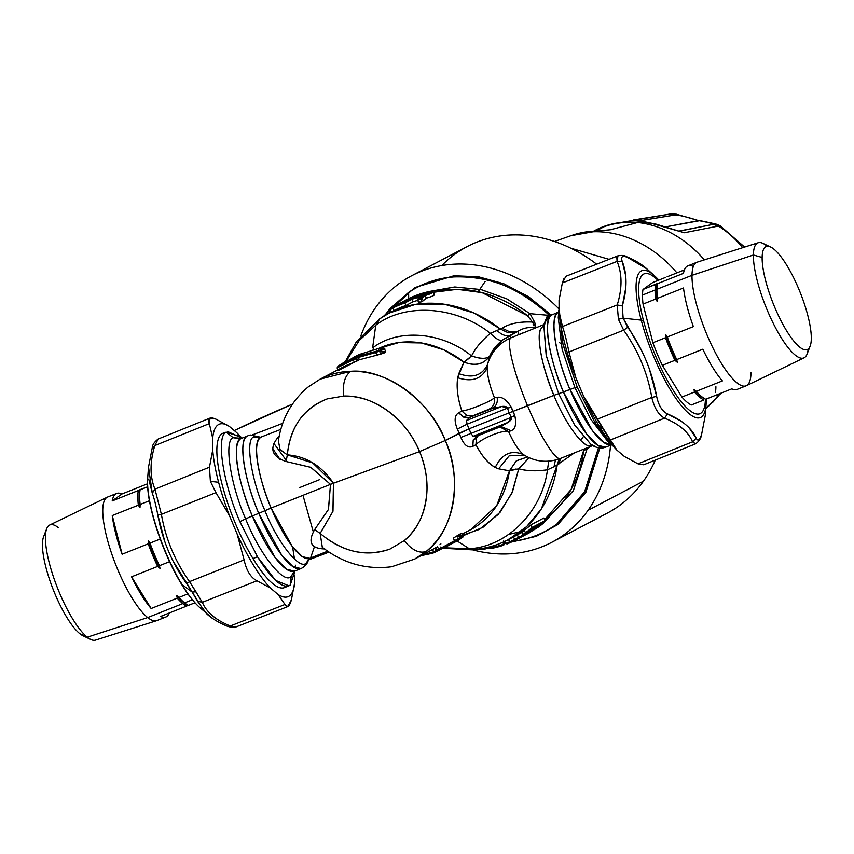 <?xml version="1.0" encoding="UTF-8"?>
<svg xmlns="http://www.w3.org/2000/svg" width="854" height="854" viewBox="0 0 854 854"><rect width="100%" height="100%" fill="white"/><g stroke="black" fill="none" stroke-linecap="round" stroke-linejoin="round"><path stroke-width="1.28" d="M597.01 231.071A112.579 91.698 -117.7 0 0 573.312 234.914L573.312 234.914A112.579 91.698 62.3 0 1 597.01 231.071L597.469 230.996A5.017 2.69 89.4 0 0 597.469 230.996A5.017 2.69 89.4 0 0 597.01 231.071L611.848 229.598L597.01 231.071M610.364 229.758L637.639 222.488A105.405 85.859 62.3 0 1 647.524 224.132A105.405 85.859 62.3 0 1 704.336 259.883A105.405 85.859 -117.7 0 0 647.524 224.132A105.405 85.859 -117.7 0 0 637.639 222.488L610.364 229.758M554.481 241.49L570.952 235.693A112.931 91.986 62.3 0 1 676.923 272.874A112.931 91.986 -117.7 0 0 570.92 235.704L597.469 230.996L610.429 229.737L637.639 222.488A105.405 85.859 -117.7 0 0 611.859 224.058A105.405 85.859 -117.7 0 0 593.733 231.124A105.405 85.859 62.3 0 1 637.639 222.488L636.102 222.659M711.467 402.821L712.716 401.967A105.405 85.859 62.3 0 1 705.778 408.575A105.405 85.859 -117.7 0 0 707.881 406.76A105.405 85.859 -117.7 0 0 712.716 401.967A105.405 85.859 -117.7 0 0 719.175 393.897A105.405 85.859 62.3 0 1 712.716 401.967L705.81 408.116A105.074 85.581 -117.7 0 0 707.977 406.216A105.074 85.581 62.3 0 1 705.81 408.116M595.516 230.527A105.074 85.581 62.3 0 1 603.927 226.79L595.868 231.028L603.927 226.79A105.074 85.581 62.3 0 1 636.049 222.659A105.074 85.581 -117.7 0 0 603.927 226.79A105.074 85.581 -117.7 0 0 595.516 230.527L594.469 231.082M678.781 231.146L651.068 223.225C644.3 221.079 631.362 220.962 633.668 219.937L638.867 220.898L675.503 214.898L638.867 220.898M633.668 219.937L670.571 213.959L633.668 219.937C631.362 220.962 644.3 221.079 651.068 223.225L647.524 224.132L651.068 223.225L684.353 232.736L718.406 226.043A89.136 72.611 62.3 0 1 742.692 247.681A89.136 72.611 -117.7 0 0 718.406 226.043L713.069 224.378C714.211 223.929 709.428 222.67 698.732 220.588L697.451 220.257C687.929 217.215 680.606 215.421 675.503 214.898C680.606 215.421 687.929 217.215 697.451 220.257L676.411 214.205L670.571 213.959L675.503 214.898M707.881 406.76L720.595 393.331L710.806 403.963M678.727 231.114L713.069 224.378L718.406 226.043L684.353 232.736L678.727 231.114M697.451 220.257L698.732 220.588L665.501 226.908L700.013 220.61L698.711 220.279M698.732 220.588C709.428 222.67 714.211 223.929 713.069 224.378L679.442 231.146M288.94 585.812L284.435 587.605A83.062 21.873 -111.7 0 1 252.976 558.559A83.062 21.873 -111.7 0 1 221.069 480.322A83.062 21.873 -111.7 0 1 222.947 433.266L226.193 432.156C215.816 436.319 222.979 483.108 239.899 521.698L257.47 556.776L252.976 558.559L257.47 556.776L275.607 580.41L288.94 585.812L290.179 585.129C283.122 589.495 272.212 580.037 257.47 556.776L239.899 521.698L245.632 518.88C259.242 553.702 284.307 585.31 291.214 576.354L290.179 585.129L291.214 576.354L294.438 571.198L291.214 576.354C284.307 585.31 259.242 553.702 245.632 518.88L239.899 521.698C222.979 483.108 215.816 436.319 226.193 432.156L240.7 436.821L242.088 438.07M242.045 438.081L227.442 431.473M292.58 546.827L294.491 559.146M295.036 570.952L290.179 585.129M248.14 435.657L246.987 436.277C238.191 441.379 243.849 478.336 258.783 513.371L252.304 515.955A71.522 18.831 -111.7 0 1 240.508 438.86A71.522 18.831 -111.7 0 1 241.586 438.273L240.508 438.86L233.217 437.718L241.49 438.305L233.217 437.718L226.193 432.156L233.217 437.718C223.716 440.472 230.548 485.104 245.632 518.88C230.548 485.104 223.716 440.472 233.217 437.718L240.508 438.86C231.487 441.475 237.967 483.876 252.304 515.955L245.632 518.88L252.304 515.955L275.244 557.747L286.506 569.244L294.534 571.155L295.601 570.568M293.968 571.507L291.214 576.354L294.534 571.155A71.522 18.831 -111.7 0 1 252.304 515.955L258.783 513.371A71.522 18.831 68.3 0 0 301.014 568.572A71.522 18.831 68.3 0 0 302.081 567.985L303.554 567.184L306.351 562.914L303.554 567.184L301.014 568.572L292.986 566.661L281.724 555.164L258.783 513.371L264.953 510.692C277.315 542.333 300.085 571.048 306.351 562.914L309.148 558.644L306.351 562.914C300.085 571.048 277.315 542.333 264.953 510.692L258.783 513.371C244.447 481.293 237.967 438.892 246.987 436.277L241.18 438.454M308.945 558.804L306.351 562.914L309.65 558.377A65.246 17.187 -111.7 0 1 271.124 508.023L330.498 484.367L310.92 467.373L286.165 461.523C271.711 456.58 269.021 448.489 278.073 437.237L279.237 436.063L278.073 437.237C269.053 448.531 271.753 456.623 286.165 461.523L310.717 467.298L330.498 484.367L271.124 508.023A65.246 17.187 -111.7 0 1 260.363 437.686A65.246 17.187 -111.7 0 1 261.345 437.152L260.363 437.686L253.681 436.981C245.045 439.479 251.247 480.023 264.953 510.692C251.247 480.023 245.045 439.479 253.681 436.981L260.363 437.686C252.133 440.077 258.047 478.752 271.124 508.023L264.953 510.692L271.124 508.023L292.057 546.144L302.327 556.637L309.65 558.377L310.621 557.843L314.4 546.827M280.261 459.751L272.746 448.724M313.183 531.466L302.978 495.331M286.464 460.626L273.814 443.333M319.695 479.606L299.861 487.506M330.498 484.367L328.406 509.571L314.646 529.597C307.547 542.205 310.931 548.642 324.798 548.93C310.941 548.695 307.557 542.258 314.646 529.597L328.491 509.39L330.498 484.367L333.444 483.236L332.921 511.386L320.165 533.419L314.646 529.597L320.165 533.419L332.985 511.226L333.444 483.236L330.498 484.367M286.165 461.523L287.307 454.872L312.649 462.911L333.444 483.236C321.52 465.686 306.138 456.239 287.307 454.872C290.445 426.488 303.746 407.828 327.21 398.903L343.735 396.042C363.196 396 380.905 403.451 396.864 418.385C406.365 427.374 413.934 438.444 419.581 451.574L333.444 483.236L419.581 451.574C424.972 464.811 427.438 477.749 426.989 490.399C426.114 511.525 418.524 528.274 404.22 540.635L390.022 549.058C366.334 557.459 343.052 552.25 320.165 533.419C342.251 552.026 365.533 557.235 390.022 549.058L404.22 540.635C418.001 529.363 425.591 512.624 426.989 490.399C427.224 476.639 424.758 463.701 419.581 451.574L445.286 440.504C463.135 478.411 453.976 531.508 426.135 551.481C419.186 553.712 411.874 550.093 404.22 540.635C411.874 550.093 419.186 553.712 426.135 551.481L414.638 559.114A101.637 82.795 -117.7 0 0 426.135 551.481A101.637 82.795 -117.7 0 0 445.286 440.504L419.581 451.574C414.585 439.394 407.016 428.334 396.864 418.385C379.731 402.971 362.021 395.53 343.735 396.042L327.21 398.903C303.319 408.511 290.018 427.16 287.307 454.872L286.165 461.523M437.59 546.784L414.638 559.114L391.655 566.757C366.334 569.949 343.223 563.459 322.289 547.265L320.165 533.419L322.31 547.275M421.161 295.399L422.378 295.1C428.921 293.135 430.982 292.057 428.537 291.865L427.523 292.047A131.751 107.316 -117.7 0 0 418.15 294.726L411.703 298.11L421.161 295.399A1.003 0.566 77.2 0 0 421.086 295.431L422.356 295.11L421.086 295.431A131.751 107.316 -117.7 0 0 411.703 298.11L418.15 294.726L418.78 295.665L417.574 296.295L418.78 295.665A130.747 106.504 62.3 0 1 427.31 293.264L428.089 293.178L427.31 293.264A130.747 106.504 -117.7 0 0 418.78 295.665L418.15 294.726A131.751 107.316 62.3 0 1 427.523 292.047A1.003 0.566 77.2 0 0 427.31 293.264L427.523 292.047L428.537 291.865L428.078 293.168L428.537 291.865C430.982 292.057 428.921 293.135 422.356 295.11L422.858 295.911M535.586 527.452L533.045 529.288L535.586 527.452L536.643 528.028L532.8 530.43L533.045 529.288L531.017 530.355L533.045 529.288A1.003 0.822 62.3 0 1 532.8 530.43L527.644 533.131A1.003 0.822 -117.7 0 0 527.953 532.65M527.889 531.999L527.644 533.131L528.252 532.437A1.003 0.576 -125.8 0 1 528.21 532.458A131.751 107.316 -117.7 0 0 532.063 529.512L540.497 525.082A131.751 107.316 62.3 0 1 536.643 528.028A1.003 0.576 -125.8 0 1 535.704 527.623M536.643 528.028A131.751 107.316 -117.7 0 0 540.497 525.082L540.112 525.285M414.83 295.986L401.647 302.914A131.751 107.316 -117.7 0 0 394.014 306.308A1.003 0.587 -116.7 0 1 394.025 306.298L391.954 307.387L394.014 306.308A131.751 107.316 62.3 0 1 401.647 302.914L415.044 295.868A131.751 107.316 -117.7 0 0 407.422 299.263L407.358 300.427M414.927 295.922L401.626 302.914L401.786 303.843L401.647 302.914L392.989 306.832A131.751 107.316 62.3 0 1 402.672 302.604A131.751 107.316 -117.7 0 0 392.989 306.832L392.936 307.995A1.003 0.587 -117.1 0 1 392.989 306.832M404.412 300.843L397.804 304.515L404.412 300.843L404.817 301.814L404.412 300.832L407.422 299.263A131.751 107.316 62.3 0 1 415.044 295.868M407.209 299.978A1.003 0.587 -116.7 0 1 407.422 299.263A131.751 107.316 62.3 0 1 417.104 295.014L402.672 302.604L417.104 295.014A131.751 107.316 62.3 0 1 430.395 291.267L431.804 291.193M421.086 295.431L421.897 296.114L421.086 295.431A131.751 107.316 62.3 0 0 411.703 298.11M540.497 525.082L532.063 529.512L531.359 528.946M544.414 522.349A131.751 107.316 62.3 0 1 538.351 527.121L525.317 534.657C523.577 535.586 523.972 535.148 526.502 533.355A131.751 107.316 -117.7 0 0 532.554 528.573L544.414 522.349L532.554 528.573A131.751 107.316 62.3 0 1 526.502 533.355A1.003 0.576 -125.8 0 1 525.434 532.789A130.747 106.504 -117.7 0 0 532.095 527.473L532.554 528.573L532.234 527.751L545.076 521.004L544.553 522.232L538.394 527.099A1.003 0.576 -125.8 0 1 538.351 527.121A131.751 107.316 -117.7 0 0 544.414 522.349L544.98 520.705L532.095 527.473A130.747 106.504 62.3 0 1 525.434 532.789L526.502 533.355C523.972 535.148 523.577 535.586 525.317 534.657L538.351 527.121L530.473 531.946A1.003 0.822 62.3 0 1 530.377 531.999M540.304 525.199L532.031 529.544A131.751 107.316 62.3 0 1 528.21 532.458L534.593 529.384M515.784 539.867L507.105 543.923L505.504 543.528L507.191 543.881A131.751 107.316 62.3 0 0 510.009 542.717L515.784 539.877L510.019 542.717L509.56 541.916L514.62 539.429L509.56 541.916L510.019 542.717L508.557 539.514L509.56 541.916M523.267 536.045L516.328 539.685A131.751 107.316 -117.7 0 0 518.741 538.351L530.601 532.117A131.751 107.316 62.3 0 1 527.9 533.601L524.836 535.212M489.652 548.065L491.21 548.471A131.751 107.316 -117.7 0 0 503.636 545.183L504.02 544.692L503.636 545.183A131.751 107.316 62.3 0 1 491.21 548.471L503.668 545.183L503.582 544.222L503.636 545.183M407.422 299.252A131.751 107.316 -117.7 0 1 417.104 295.014A1.003 0.576 -110.2 0 1 417.147 294.993L430.491 291.235A1.003 0.566 78.7 0 0 430.395 291.267A131.751 107.316 -117.7 0 0 417.104 295.014A1.003 0.576 69.8 0 0 417.104 295.014L407.422 299.252A1.003 0.587 -117.1 0 1 407.433 299.242L405.906 300.042M401.593 302.38L399.565 303.512M431.889 291.833L429.199 293.146M424.022 294.747L419.837 298.163A131.751 107.316 -117.7 0 0 418.3 298.42L421.385 295.9L419.613 295.922A131.751 107.316 -117.7 0 0 411.19 298.388L404.23 302.038A131.751 107.316 -117.7 0 0 402.672 302.604A131.751 107.316 62.3 0 1 404.23 302.038L411.19 298.388A131.751 107.316 62.3 0 1 419.613 295.922L421.385 295.9L418.3 298.42A131.751 107.316 62.3 0 1 419.837 298.163L424.022 294.747L425.196 295.484L422.047 298.014L420.99 297.352L422.047 298.014L420.819 299.06L419.837 298.163L420.883 299.199A130.747 106.504 -117.7 0 0 417.766 299.701L418.3 298.42L417.766 299.701A130.747 106.504 62.3 0 1 420.883 299.199L425.196 295.484L424.022 294.747C430.587 292.89 433.031 291.694 431.355 291.15L430.395 291.267L431.195 291.951L430.395 291.267M434.707 552.453L433.629 551.865L438.657 549.336L439.287 550.093L455.246 541.468C463.263 536.504 464.32 536.077 458.406 540.198L453.474 542.952L458.406 540.198L458.128 539.173L458.406 540.198C464.32 536.077 463.263 536.504 455.246 541.468L436.49 551.428L436.992 550.147L435.497 552.09L432.626 553.211L431.633 552.591L433.629 551.865L434.675 552.474L421.182 555.676M530.419 531.978L525.263 534.679A1.003 0.822 -117.7 0 0 525.317 534.657L525.221 534.711M524.036 534.081C522.018 535.148 522.488 534.721 525.434 532.789L524.345 530.185A127.983 104.252 -117.7 0 0 530.985 524.815L532.095 527.473L530.985 524.815L543.87 518.036L544.98 520.705L543.87 518.036L530.985 524.815A127.983 104.252 62.3 0 1 524.345 530.185L525.434 532.789C522.488 534.721 522.018 535.148 524.036 534.081M530.601 532.117L527.9 533.601A131.751 107.316 -117.7 0 0 530.601 532.117L531.391 530.697L530.601 532.117L518.741 538.351L517.385 534.764A127.983 104.252 62.3 0 1 513.734 536.792A127.983 104.252 62.3 0 1 513.553 536.888A127.983 104.252 -117.7 0 0 517.385 534.764L518.453 537.337A130.747 106.504 62.3 0 1 514.62 539.45A1.003 0.822 62.3 0 1 514.578 539.354L513.553 536.888L514.578 539.354A1.003 0.822 -117.7 0 0 514.62 539.45L516.328 539.685L514.62 539.45A130.747 106.504 -117.7 0 0 518.453 537.337L518.741 538.351A131.751 107.316 62.3 0 1 516.328 539.685M518.517 537.465L523.075 535.063L518.517 537.465M505.504 543.528A130.747 106.504 -117.7 0 0 509.539 541.884A130.747 106.504 62.3 0 1 505.504 543.528L504.65 541.479L505.504 543.528M476.98 549.581L482.574 549.656L489.555 547.841L477.333 549.538M479.841 549.165L486.204 547.905L479.841 549.165M504.073 541.82L504.714 541.617L504.073 541.82M505.077 542.493L504.447 542.706L505.077 542.514M489.588 547.937A130.747 106.504 -117.7 0 0 503.582 544.233L504.565 543.368L503.582 544.222A130.747 106.504 62.3 0 1 489.588 547.937L489.257 547.136L489.588 547.937M356.385 356.823L361.754 353.705L378.258 348.581C385.645 347.994 384.802 348.934 375.728 351.378L358.146 356.118L375.728 351.378C384.802 348.934 385.645 347.994 378.258 348.581L378.738 349.371M359.822 355.189L359.694 354.218L359.822 355.189L359.694 354.218L352.926 357.655L361.754 353.705L351.496 359.086L344.397 362.139L358.146 356.118L358.285 357.207L358.146 356.118M418.503 302.135L417.478 299.669L418.62 297.875M420.766 297.224L419.41 297.139L420.766 297.224L421.385 295.9M419.41 297.139L419.613 295.922A1.003 0.566 76.5 0 0 419.41 297.139A130.747 106.504 -117.7 0 0 411.82 299.316L411.19 298.388L411.82 299.316L404.871 302.978L404.23 302.038L404.871 302.978A130.747 106.504 -117.7 0 0 402.544 303.789A1.003 0.576 -110.2 0 1 402.672 302.604A1.003 0.576 69.8 0 0 402.544 303.789A130.747 106.504 -117.7 0 0 392.936 307.995L389.467 309.831L389.83 308.572L388.655 310.429L392.936 307.995A130.747 106.504 62.3 0 1 402.544 303.789A130.747 106.504 62.3 0 1 404.871 302.978L411.82 299.316A130.747 106.504 62.3 0 1 419.41 297.139L419.41 297.139M389.798 308.593L388.655 310.429L389.787 313.14M432.466 291.726L431.355 291.15L432.466 291.726C434.376 292.153 431.953 293.424 425.217 295.527L426.317 298.163L423.189 300.747L422.047 298.014L423.189 300.747L421.961 301.782L420.883 299.199L421.961 301.782A127.983 104.252 -117.7 0 0 418.834 302.273L417.798 299.775L418.834 302.273L419.133 301.558M436.65 551.342L439.276 550.093L438.657 549.336L439.287 550.093L438.657 549.336L436.992 550.147L436.031 547.862L436.992 550.147L435.978 550.819L434.974 548.417L435.978 550.819L435.497 552.09L435.978 550.819L433.629 551.865L432.69 549.624L433.629 551.865L423.104 554.662L431.633 552.591L432.69 553.189M432.562 553.232L421.236 555.644M458.128 539.173C464.982 534.743 463.775 535.277 454.499 540.785L453.378 538.116L454.499 540.785L438.657 549.336L437.675 546.998L438.657 549.336L454.499 540.785L455.246 541.468L454.499 540.785C463.775 535.277 464.982 534.743 458.128 539.173L458.406 540.198M469.262 548.738L444.229 547.788L469.326 548.738L473.863 549.944L476.212 549.229A127.983 104.252 -117.7 0 0 508.141 539.739A127.983 104.252 -117.7 0 0 557.214 464.875L574.411 452.887L557.214 464.875L541.393 508.888L526.662 526.598L508.408 539.6C497.423 545.332 485.915 548.78 473.863 549.944L469.262 548.738L457.082 540.966L469.262 548.738M523.022 531.658C521.015 532.736 521.452 532.245 524.345 530.185C521.452 532.245 521.015 532.736 523.022 531.658M525.263 534.679L522.797 534.668M508.472 539.333L511.856 537.668M517.385 534.764L521.837 532.426L517.385 534.764M514.482 536.184L521.367 532.565M502.792 542.333L503.582 544.222L502.792 542.333M346.201 361.189L359.16 340.575L375.771 325.225L372.611 347.877L375.771 325.225L359.16 340.575L346.201 361.189M278.393 440.867L280.08 449.663L287.307 454.872L280.016 449.546L278.404 440.867C281.606 419.1 291.449 401.199 307.92 387.161L320.069 379.176L350.77 371.298C344.76 375.803 342.411 384.044 343.735 396.042C342.411 384.044 344.76 375.803 350.77 371.298C385.666 368.213 430.886 401.327 445.286 440.504L469.102 428.793L470.928 433.458L460.85 437.44L457.328 429.028L467.063 424.214L469.102 428.793L459.196 433.191L460.85 437.44L470.928 433.458L473.105 436.298L477.247 435.978L473.212 439.938L472.849 446.343C468.334 448.414 464.341 445.446 460.85 437.44C464.298 445.414 468.302 448.382 472.849 446.343L472.582 444.891M278.073 437.237L279.034 437.109L278.073 437.237M379.795 351.901C388.26 351.336 387.289 352.414 376.849 355.168L359.353 359.758L376.849 355.168L375.739 352.499L376.849 355.168L385.773 351.848L384.599 349.04L375.739 352.499L375.728 351.378L375.739 352.499L356.588 357.943L355.317 357.367L356.588 357.943L355.616 358.691L354.357 358.114L355.616 358.691L353.236 359.705L353.556 358.445L353.236 359.705L351.207 360.345L351.496 359.086L351.207 360.345L337.095 367.893L338.077 366.088L337.095 367.893L358.285 357.207L375.739 352.499L384.599 349.03C385.432 348.016 383.318 347.856 378.29 348.56L361.765 353.695L362.352 354.463M378.258 348.581L361.754 353.705L360.964 354.015L361.584 354.784L360.964 354.015L359.278 354.602L360.281 353.962L361.616 354.506L359.694 354.218L337.949 366.185L344.397 362.139M361.765 353.695L360.975 354.015L361.584 354.784M418.108 299.113L417.798 299.775M412.888 301.868L411.82 299.316L412.888 301.868L405.928 305.518L404.871 302.978L405.928 305.518A127.983 104.252 -117.7 0 0 394.004 310.546L392.936 307.995L394.004 310.546A127.983 104.252 62.3 0 1 405.928 305.518L412.888 301.868A127.983 104.252 62.3 0 1 417.777 300.384A127.983 104.252 -117.7 0 0 412.888 301.868M390.524 312.372L389.467 309.831L390.524 312.372M433.117 292.367L434.462 294.641L433.565 294.363C435.54 294.918 433.117 296.189 426.317 298.163L425.217 295.527L430.501 293.733M430.491 291.235L433.32 291.919M510.863 470.18L516.2 468.995M457.242 537.059L479.361 529.416L498.352 514.322L511.866 493.196L518.762 468.793L529.053 457.701L518.762 468.793L512.464 491.819L500.295 512.069L483.108 527.217L462.761 535.896M470.767 529.608L496.814 505.472L509.454 470.81L516.296 460.893L527.494 456.954L516.531 460.712L509.454 470.81A101.637 82.795 62.3 0 1 470.565 529.715L462.057 534.188M439.895 544.745L440.91 543.923M434.889 548.247L435.924 547.585M453.378 538.116C462.548 532.352 463.775 531.861 457.071 536.643C463.775 531.861 462.548 532.352 453.378 538.116M478.283 435.583L476.34 438.294L473.212 439.938L476.34 438.294L475.977 444.699L472.849 446.343L475.977 444.699C481.805 455.983 488.232 463.573 495.245 467.469L498.64 468.825L509.454 470.81L498.64 468.825L509.144 455.844L524.377 455.203L509.144 455.844L498.64 468.825L495.245 467.469C487.719 462.964 481.304 455.374 475.977 444.699L476.34 438.294L478.283 435.583M476.308 436.405L473.105 436.298L470.928 433.458L469.102 428.793L509.101 412.856L511.354 417.35L470.928 433.458L511.354 417.35L508.365 422.25L473.105 436.298L508.365 422.25L499.878 426.957L477.247 435.978L499.878 426.957L508.365 422.25C510.959 420.446 511.952 418.812 511.354 417.35L509.101 412.856L469.102 428.793L467.063 424.214L457.328 429.028C454.018 420.755 454.488 415.311 458.769 412.695L463.69 417.158L466.818 415.514L472.646 415.845L468.515 417.777M518.762 468.793C527.11 471.066 536.675 471.397 547.467 469.796C535.96 471.344 526.395 471.013 518.762 468.793L509.454 470.81M440.216 547.019L440.845 547.147M547.467 469.796C542.13 511.631 507.255 546.656 469.326 548.738C507.212 546.667 542.119 511.674 547.467 469.796L548.738 461.16L547.467 469.796L554.043 466.722L547.467 469.796M583.89 449.108L583.773 450.101A127.983 104.252 62.3 0 1 544.553 519.691L571.155 489.417L583.773 450.101L586.847 449.578L573.429 490.506L545.076 521.42L573.269 490.794L586.847 449.578L583.773 450.101L583.89 449.108M384.578 315.66L388.741 310.322L384.578 315.66M390.673 308.07L408.618 292.367L408.692 298.612L408.618 292.367L389.381 309.564M532.448 322.054L535.864 327.167L534.732 322.332L535.864 327.167C528.22 327.007 522.232 328.416 517.908 331.405L509.955 331.928L502.045 328.192L509.955 331.928L508.301 332.793L500.401 329.057L502.045 328.192C509.539 323.527 519.67 321.478 532.448 322.054L534.732 322.332L529.992 313.664L534.732 322.332L532.448 322.054L527.569 315.734L529.992 313.664L506.603 298.783L480.791 289.517L454.574 286.997L430.085 291.321L454.936 286.987L481.293 289.623L506.956 298.953L529.992 313.664L527.569 315.734L482.008 292.602L457.21 289.303L433.469 292.271A127.983 104.252 62.3 0 1 527.569 315.734L532.448 322.054C519.83 321.446 509.689 323.495 502.045 328.192L500.401 329.057A127.983 104.252 -117.7 0 0 389.061 313.151A127.983 104.252 -117.7 0 0 379.816 318.788L356.449 341.696L345.229 361.69M379.816 318.788L375.813 325.193C405.138 302.562 456.121 306.031 490.377 333.327C481.859 340.34 475.582 347.888 471.568 355.958C442.895 332.259 399.309 328.182 373.806 347.055L372.611 347.877L373.806 347.055C399.224 328.224 442.81 332.195 471.568 355.958C481.144 359.171 487.282 359.075 489.961 355.67C483.962 364.306 475.294 366.441 463.968 362.075L471.568 355.958C475.134 348.475 481.41 340.927 490.377 333.327C456.089 305.999 405.106 302.583 375.813 325.193L379.816 318.788M459.644 413.955L458.769 412.695L461.897 411.052L466.818 415.514L463.69 417.158L469.519 417.489L466.508 420.52L467.063 424.214L466.508 420.52L469.519 417.489L472.646 415.845L488.926 409.247L492.139 408.479L469.519 417.489L492.139 408.479L501.768 406.472L466.508 420.52L501.768 406.472L507.489 408.105L467.063 424.214L507.489 408.105L509.101 412.856L512.806 411.447L514.759 415.396L511.354 417.35L514.759 415.396C516.691 423.968 515.464 429.071 511.055 430.715L500.754 426.626M469.689 357.794L465.238 361.327M373.017 349.894L373.806 347.055L373.017 349.894M379.08 319.225L389.317 313.012L415.439 304.376L444.688 304.291L474.013 313.023L500.401 329.057L497.028 330.423C501.576 334.864 505.899 336.508 510.009 335.366L502.259 340.202C496.206 345.283 492.107 350.439 489.961 355.67L487.517 364.509C482.126 375.632 472.561 378.664 458.811 373.614L463.968 362.075L443.749 349.82L421.353 342.934L398.893 342.529L378.589 348.485A101.637 82.795 62.3 0 1 463.968 362.075C475.326 366.547 483.994 364.412 489.961 355.67C487.058 359.118 480.93 359.214 471.568 355.958M463.968 362.075L457.712 377.735C456.26 387.14 457.659 398.252 461.897 411.052C469.849 410.133 492.641 400.665 494.391 397.633C495.309 402.939 493.495 406.803 488.926 409.247L472.646 415.845L466.818 415.514L461.897 411.052L458.769 412.695C454.488 415.364 454.008 420.808 457.328 429.028L459.196 433.191L445.286 440.504A101.637 82.795 -117.7 0 0 350.77 371.298A101.637 82.795 -117.7 0 0 320.069 379.176L345.582 365.768L354.303 362.235L353.236 359.705L354.303 362.235L359.353 359.758L358.285 357.207L359.353 359.758L357.666 360.505L356.588 357.943L357.666 360.505L356.694 361.274L355.616 358.691L356.694 361.274L355.819 361.69M337.896 369.803L337.095 367.893L337.896 369.803M354.303 362.235L338.216 370.561M389.061 313.151L394.004 310.546M418.834 302.273A127.983 104.252 62.3 0 1 421.961 301.782L426.317 298.163M500.54 426.712L499.878 426.957M476.863 436.148L501.084 426.52L511.055 430.715L508.632 431.676L499.91 426.957L508.632 431.676C504.543 429.124 481.592 438.198 475.977 444.699C482.168 437.921 504.009 429.306 508.632 431.676C513.521 442.692 518.474 450.336 523.513 454.616C511.29 449.524 501.864 453.805 495.245 467.469C501.864 453.805 511.29 449.524 523.513 454.616L524.473 455.257M555.41 460.071L554.043 466.722L555.41 460.071M554.961 466.156L557.214 464.875L559.124 458.95L557.214 464.875L554.043 466.722M560.619 458.384L558.868 464.01L560.608 458.384M586.762 447.966L586.847 449.578L586.762 447.966M557.95 524.516L536.28 536.312L511.258 542.119L536.28 536.312L557.95 524.516L556.829 524.1L557.95 524.516L585.759 492.641L599.839 447.976L585.759 492.641L557.95 524.516M512.763 541.34C529.822 539.066 544.51 533.312 556.829 524.1C543.101 533.867 528.412 539.611 512.763 541.34M504.138 541.98L504.853 541.959M598.483 447.784L585.225 491.05L556.829 524.1L584.264 492.79L598.483 447.784M383.393 316.386L414.702 287.606L453.89 275.757L453.442 276.942C437.718 278.03 422.783 283.165 408.618 292.367C421.353 283.667 436.287 278.521 453.442 276.942C489.086 275.618 520.759 288.118 548.449 314.421L550.072 316.001L547.585 315.243L548.449 314.421L547.585 315.243L550.072 316.001L548.449 314.421C517.535 286.848 485.873 274.347 453.442 276.942L453.89 275.757L478.411 276.749L503.807 283.752L528.562 296.733L551.15 315.062L528.562 296.733L503.807 283.752L478.411 276.749L453.89 275.757L414.702 287.606L383.393 316.386M522.509 333.081L510.82 337.896L510.009 335.366L510.82 337.896A40.149 40.074 162.1 0 0 487.517 364.509L489.961 355.67L502.259 340.202C499.697 341.045 495.736 338.75 490.377 333.327C495.736 338.75 499.697 341.045 502.259 340.202L516.254 332.27L510.009 335.366C505.899 336.508 501.576 334.864 497.028 330.423L490.377 333.327L500.401 329.057L508.301 332.793L516.254 332.27L517.908 331.405L518.954 334.651L517.908 331.405L516.254 332.27L508.301 332.793L509.955 331.928L517.908 331.405C522.029 328.47 528.018 327.061 535.864 327.167L535.106 326.804M533.953 325.673L533.077 324.05M590.05 446.653L586.847 449.578M582.289 438.145L583.197 436.885M543.849 324.584L547.585 315.243L543.849 324.584M529.992 313.664L547.585 315.243M488.926 409.247C493.495 406.803 495.309 402.939 494.391 397.633L497.124 397.388C497.925 402.522 496.27 406.216 492.139 408.479L488.926 409.247M560.534 458.417L560.512 458.417C547.926 463.081 535.874 462.003 524.345 455.182L523.513 454.616C518.282 450.026 513.318 442.383 508.632 431.676L511.055 430.715C515.4 429.22 516.627 424.118 514.759 415.396L511.365 407.283C506.379 399.597 501.629 396.299 497.124 397.388C501.778 396.373 506.529 399.672 511.365 407.283L507.489 408.105C506.86 406.632 504.949 406.088 501.768 406.472L492.139 408.479C496.27 406.216 497.925 402.522 497.124 397.388L494.391 397.633C492.128 400.889 470.447 409.909 461.897 411.052C457.776 399.128 456.378 388.026 457.712 377.735L458.811 373.614C472.561 378.664 482.126 375.632 487.517 364.509L487.143 367.679C481.795 379.016 471.984 382.368 457.712 377.735C471.984 382.368 481.795 379.016 487.143 367.679C487.292 375.792 489.716 385.784 494.391 397.633C489.812 386.189 487.399 376.198 487.143 367.679L487.517 364.509C491.167 352.051 498.939 343.18 510.82 337.896C506.027 341.205 513.98 373.614 527.601 405.831C541.009 438.241 557.011 463.071 561.078 458.043C557 463.071 540.998 438.219 527.601 405.831L509.101 412.856L507.489 408.105L511.365 407.283L512.806 411.447L553.862 395.359L527.601 405.831C513.991 373.646 506.027 341.216 510.82 337.896L523.63 332.644M535.864 327.167L536.931 327.349M559.338 342.539L560.8 343.468M560.491 458.427L592.388 445.724L588.662 445.756L592.43 445.703M518.954 334.651L544.083 324.499L540.198 329.9C537.518 344.045 542.077 365.864 553.883 395.359L558.655 393.673L574.657 425.025L590.776 444.219L595.121 446.482M588.662 445.756C580.635 444.624 563.939 420.446 553.862 395.359C543.144 370.743 536.59 339.326 540.198 329.9L544.083 324.499M612.147 444.603L605.667 447.186A71.522 18.831 -111.7 0 1 563.448 391.986A71.522 18.831 -111.7 0 1 551.652 314.88L550.179 315.692L551.652 314.88A71.522 18.831 -111.7 0 1 552.719 314.293L551.652 314.88C542.621 317.507 549.111 359.908 563.448 391.986L558.655 393.673L563.448 391.986L586.388 433.779L597.651 445.265L605.667 447.186L603.298 447.859C598.569 448.318 594.384 447.112 590.776 444.219L574.326 424.491L558.655 393.673L546.336 355.904L543.945 326.698L546.154 355.104L558.655 393.673L553.862 395.359M605.667 447.186L606.746 446.589M559.199 311.71L550.179 315.692L547.382 319.951L548.759 319.268M569.928 389.403A71.522 18.831 68.3 0 0 611.624 444.774L603.49 442.244L592.345 430.512L569.928 389.403L574.934 387.663L590.466 418.791L607.365 440.931L590.466 418.791L574.934 387.663L563.448 391.986L569.928 389.403C555.591 357.324 549.101 314.923 558.132 312.308A71.522 18.831 68.3 0 0 569.928 389.403M558.697 311.945A71.522 18.831 68.3 0 0 558.132 312.308L558.697 311.945M607.365 440.931L613.759 446.695L594.832 422.356L596.551 421.673L594.832 422.356L577.251 387.289L574.934 387.663L562.178 349.499L558.26 317.667L562.178 349.499L574.934 387.663L577.251 387.289L594.832 422.356L610.567 443.664M558.26 317.667L558.847 310.055L563.042 344.632L577.251 387.289L562.572 342.667L559.082 307.792M411.724 275.714A150.571 122.656 -117.7 0 0 375.525 307.675A150.571 122.656 62.3 0 1 558.954 308.892A150.571 122.656 -117.7 0 0 411.724 275.714L467.138 246.592A150.571 122.656 62.3 0 1 596.679 264.196A150.571 122.656 -117.7 0 0 441.753 265.573M655.285 460.103A150.571 122.656 62.3 0 1 643.436 481.208L588.032 510.329A150.571 122.656 -117.7 0 0 610.535 445.244A150.571 122.656 62.3 0 1 588.032 510.329L643.436 481.208A150.571 122.656 62.3 0 1 607.237 513.169A150.571 122.656 -117.7 0 0 643.436 481.208A150.571 122.656 -117.7 0 0 655.285 460.103M473.201 550.008A150.571 122.656 -117.7 0 0 551.833 542.29A150.571 122.656 -117.7 0 0 588.032 510.329A150.571 122.656 62.3 0 1 473.201 550.008M375.525 307.675A150.571 122.656 -117.7 0 0 360.783 336.092A150.571 122.656 62.3 0 1 375.525 307.675M570.728 248.162L609.041 259.328L570.728 248.162M478.208 291.694L485.168 281.446M292.41 404.113A115.439 7.184 -22.7 0 0 234.295 430.587A115.439 7.184 157.3 0 1 292.41 404.113M252.506 434.825A115.439 7.184 -22.7 0 0 282.77 423.264A115.439 7.184 157.3 0 1 252.506 434.825M194.958 602.764L188.435 605.358A66.505 17.518 -111.7 0 1 184.581 602.881L192.385 599.764L184.581 602.881A66.505 17.518 -111.7 0 1 179.03 597.405L187.891 593.882L179.03 597.405A66.505 17.518 68.3 0 0 184.581 602.881L183.45 602.348A65.502 17.251 -111.7 0 1 176.693 595.43L179.03 597.405L176.693 595.43A65.502 17.251 68.3 0 0 183.45 602.348L184.581 602.881A66.505 17.518 68.3 0 0 188.371 605.326A66.505 17.518 68.3 0 0 188.435 605.358L194.958 602.764M139.917 489.673L140.109 489.833A66.505 17.518 68.3 0 0 140.152 504.468L139.981 507.66A65.502 17.251 -111.7 0 1 139.917 489.673A65.502 17.251 68.3 0 0 139.981 507.66L138.348 505.184A66.505 17.518 -111.7 0 1 138.305 490.548L112.216 500.935A66.505 17.518 -111.7 0 1 121.93 494.007L112.216 500.935L121.93 494.007L147.561 483.791L121.93 494.007A66.505 17.518 68.3 0 0 116.624 493.463A66.505 17.518 68.3 0 0 112.216 500.935L138.305 490.548A66.505 17.518 68.3 0 0 138.348 505.184L139.981 507.66L140.152 504.468A66.505 17.518 -111.7 0 1 140.109 489.833L147.689 486.812L139.917 489.673M169.583 561.665L159.463 565.7A66.505 17.518 -111.7 0 1 150.005 543.112L160.189 539.055L150.005 543.112A66.505 17.518 68.3 0 0 159.463 565.7L159.997 568.39A65.502 17.251 -111.7 0 1 148.382 540.625L150.005 543.112L148.382 540.625A65.502 17.251 68.3 0 0 159.997 568.39L157.659 566.415A66.505 17.518 -111.7 0 1 148.212 543.827L148.382 540.625L148.212 543.827L122.122 554.225A66.505 17.518 -111.7 0 1 112.269 515.57L122.122 554.225L112.269 515.57L138.348 505.184L112.269 515.57A66.505 17.518 68.3 0 0 122.122 554.225L148.212 543.827A66.505 17.518 68.3 0 0 157.659 566.415L159.997 568.39L159.463 565.7L169.583 561.665M149.439 500.764L140.152 504.468L149.439 500.764M188.371 605.326L187.175 604.76A65.502 17.251 -111.7 0 1 183.45 602.348A65.502 17.251 68.3 0 0 187.763 605.027M188.254 605.208L186.642 606.084A66.505 17.518 -111.7 0 1 182.788 603.597L183.45 602.348L182.788 603.597A66.505 17.518 -111.7 0 1 177.237 598.12L176.693 595.43L177.237 598.12L151.147 608.518A66.505 17.518 -111.7 0 1 131.569 576.813L151.147 608.518L131.569 576.813L157.659 566.415L131.569 576.813A66.505 17.518 68.3 0 0 151.147 608.518L177.237 598.12A66.505 17.518 68.3 0 0 182.788 603.597A66.505 17.518 68.3 0 0 186.642 606.084L188.254 605.208M160.552 616.471L186.642 606.084L160.552 616.471A66.505 17.518 68.3 0 0 165.857 617.015A66.505 17.518 68.3 0 0 169.338 612.969M165.857 617.015L156.858 620.602A66.505 17.518 -111.7 0 1 147.699 617.57L182.788 603.597L147.699 617.57A66.505 17.518 -111.7 0 1 111.041 551.812A66.505 17.518 -111.7 0 1 107.625 497.039L116.624 493.463M87.268 637.212L147.699 617.57A66.505 17.518 68.3 0 0 156.549 620.719L95.509 640.137A61.947 16.311 -111.7 0 1 87.268 637.212A61.947 16.311 -111.7 0 1 53.3 576.482A61.947 16.311 -111.7 0 1 49.66 525.05L107.326 497.177A66.505 17.518 68.3 0 0 111.233 552.389A66.505 17.518 68.3 0 0 147.699 617.57L87.268 637.212A61.947 16.311 68.3 0 0 90.791 639.497L83.062 635.814A55.425 14.593 -111.7 0 1 79.902 633.775L87.268 637.212L79.902 633.775A55.425 14.593 -111.7 0 1 51.88 586.111A55.425 14.593 -111.7 0 1 43.586 536.75L46.671 528.765A61.947 16.311 68.3 0 0 55.948 583.933A61.947 16.311 68.3 0 0 87.268 637.212M45.572 533.857A55.425 14.593 68.3 0 0 49.991 580.859A55.425 14.593 68.3 0 0 79.902 633.775M58.478 527.751A61.947 16.311 68.3 0 0 46.671 528.765M148.735 479.051L152.29 493.217L154.958 489.15L161.395 514.364C165.644 538.831 175.027 561.249 189.535 581.627L244.105 559.904C246.475 570.707 250.766 577.667 256.99 580.784L202.302 602.326C206.508 612.243 215.838 620.132 230.302 626.003L235.768 627.049L230.302 626.003L284.99 604.472L287.809 606.586L291.395 599.903L294.683 582.641A92.851 24.456 -111.7 0 1 278.073 594.491A92.851 24.456 68.3 0 0 294.683 582.641L291.395 599.903C289.314 606.938 287.179 608.464 284.99 604.472L278.073 594.491L270.569 588.15L278.073 594.491L284.99 604.472L230.302 626.003C215.838 620.132 206.508 612.243 202.302 602.326L256.99 580.784L270.569 588.15A92.851 24.456 -111.7 0 1 237.124 533.963A92.851 24.456 68.3 0 0 270.569 588.15L256.99 580.784C250.766 577.667 246.475 570.707 244.105 559.904L237.124 533.963L229.587 515.944L237.124 533.963L244.105 559.904L189.535 581.627C175.027 561.249 165.644 538.821 161.395 514.364L215.966 492.641L229.587 515.944A92.851 24.456 -111.7 0 1 218.603 482.254A92.851 24.456 68.3 0 0 229.587 515.944L215.966 492.641L210.383 481.368L218.603 482.254A92.851 24.456 -111.7 0 1 212.742 449.898A92.851 24.456 68.3 0 0 218.603 482.254L210.383 481.368L209.476 467.191L212.742 449.898L212.71 438.23A92.851 24.456 -111.7 0 1 229.31 426.37L236.814 432.722A92.851 24.456 -111.7 0 1 239.995 436.191A92.851 24.456 68.3 0 0 236.814 432.722L229.31 426.37L215.742 419.047L210.031 418.086L209.337 423.616L154.83 445.564L158.182 439.02L154.83 445.564L209.337 423.616C207.554 418.118 209.689 416.592 215.742 419.047L229.31 426.37A92.851 24.456 68.3 0 0 212.71 438.23L209.337 423.616L212.71 438.23L212.742 449.898L209.476 467.191L154.958 489.15C149.802 476.681 149.749 462.153 154.83 445.564L152.151 448.478L154.83 445.564C149.749 462.153 149.802 476.681 154.958 489.15L152.29 493.217C154.147 498.277 155.972 505.408 157.744 514.588L164.769 541.372M173.17 561.174L192.225 592.089L181.945 584.552A79.048 20.816 -111.7 0 1 147.699 477.685A79.048 20.816 68.3 0 0 181.945 584.552L192.225 592.089L186.631 583.645C171.814 562.701 162.185 539.685 157.744 514.588C155.972 505.408 154.147 498.277 152.29 493.217L148.521 467.042L147.699 477.685C145.415 501.608 161.929 552.207 181.379 583.944A7.526 3.886 -31.2 0 0 181.945 584.552A7.526 3.886 148.8 0 1 181.379 583.944C187.442 593.989 193.41 601.707 199.27 607.098A79.048 20.816 -111.7 0 1 181.945 584.552A79.048 20.816 68.3 0 0 199.27 607.098L212.817 618.574M294.683 582.641L294.651 575.052L294.683 582.641M210.031 418.086L158.182 439.02C154.403 441.913 152.428 444.827 152.258 447.752L152.151 448.478M161.395 514.364L157.744 514.588L161.395 514.364L154.958 489.15L209.476 467.191L210.383 481.368L215.966 492.641L161.395 514.364M287.809 606.586L235.768 627.049C235.245 627.978 232.405 627.711 227.26 626.228L230.302 626.003L227.26 626.228C218.667 622.63 211.888 618.563 206.924 614.037L197.455 601.184L202.302 602.326L189.535 581.627L186.631 583.645L189.535 581.627L195.918 591.726L192.225 592.089L204.501 611.645M181.101 583.143A7.526 3.886 148.8 0 1 181.069 582.727A7.526 3.886 -31.2 0 0 181.379 583.944M197.455 601.184L192.225 592.089L195.918 591.726L202.302 602.326L197.455 601.184M225.381 432.85A83.062 21.873 68.3 0 0 220.161 476.404A83.062 21.873 68.3 0 0 252.976 558.559A83.062 21.873 68.3 0 0 286.496 586.239M693.192 266.395A66.505 17.518 68.3 0 0 683.478 273.333L657.388 283.72A66.505 17.518 68.3 0 0 656.907 289.292L656.448 290.392A65.502 17.251 -111.7 0 1 657.196 283.571L642.987 289.463A66.505 17.518 68.3 0 0 642.518 295.036A66.505 17.518 -111.7 0 1 642.987 289.463L655.584 284.435A66.505 17.518 68.3 0 0 655.103 290.018L642.518 295.036A66.505 17.518 68.3 0 0 643.041 304.099L652.894 342.742A66.505 17.518 68.3 0 0 662.341 365.331L681.919 397.035A66.505 17.518 68.3 0 0 691.324 404.988L703.909 399.971A66.505 17.518 -111.7 0 1 694.505 392.018L681.919 397.035L694.505 392.018A66.505 17.518 68.3 0 0 703.909 399.971L691.324 404.988A66.505 17.518 -111.7 0 1 681.919 397.035L662.341 365.331L674.938 360.313A66.505 17.518 -111.7 0 1 665.49 337.725L652.894 342.742L665.49 337.725A66.505 17.518 68.3 0 0 674.938 360.313L662.341 365.331A66.505 17.518 -111.7 0 1 652.894 342.742L643.041 304.099A66.505 17.518 -111.7 0 1 642.518 295.036L655.103 290.018A66.505 17.518 68.3 0 0 655.626 299.071L643.041 304.099L655.626 299.071A66.505 17.518 -111.7 0 1 655.103 290.018L656.448 290.392A65.502 17.251 68.3 0 0 657.26 301.558L655.626 299.071L657.26 301.558A65.502 17.251 -111.7 0 1 656.448 290.392L655.103 290.018A66.505 17.518 -111.7 0 1 655.584 284.435L657.196 283.571A65.502 17.251 68.3 0 0 656.448 290.392L656.907 289.292A66.505 17.518 68.3 0 0 657.431 298.356L657.26 301.558L657.431 298.356L683.52 287.969A66.505 17.518 68.3 0 0 693.373 326.612L667.284 336.999A66.505 17.518 68.3 0 0 676.731 359.598L702.821 349.201A66.505 17.518 68.3 0 0 722.399 380.905L696.309 391.303A66.505 17.518 68.3 0 0 705.65 399.224A66.505 17.518 68.3 0 0 705.714 399.256L731.803 388.858L705.714 399.256A66.505 17.518 -111.7 0 1 696.309 391.303L693.971 389.328A65.502 17.251 68.3 0 0 705.041 398.925M705.65 399.224L704.454 398.658A65.502 17.251 -111.7 0 1 693.971 389.328L694.505 392.018L693.971 389.328L696.309 391.303L722.399 380.905A66.505 17.518 -111.7 0 1 702.821 349.201L676.731 359.598L677.275 362.277L676.731 359.598A66.505 17.518 -111.7 0 1 667.284 336.999L665.661 334.522A65.502 17.251 68.3 0 0 677.275 362.277L674.938 360.313L677.275 362.277A65.502 17.251 -111.7 0 1 665.661 334.522L667.284 336.999L693.373 326.612A66.505 17.518 -111.7 0 1 683.52 287.969L657.431 298.356A66.505 17.518 -111.7 0 1 656.907 289.292L691.996 275.319A66.505 17.518 68.3 0 0 712.727 347.482A66.505 17.518 68.3 0 0 746.108 385.827A66.505 17.518 68.3 0 0 750.997 372.771M665.49 337.725L665.661 334.522L665.49 337.725M665.298 277.507L652.702 282.525L665.298 277.507A66.505 17.518 -111.7 0 1 665.373 277.539L665.554 277.625M715.428 392.317A66.505 17.518 68.3 0 0 715.908 386.745M667.102 276.792L684.396 269.896L667.102 276.792M642.987 289.463L652.702 282.525L642.987 289.463M746.108 385.827L737.109 389.403A66.505 17.518 -111.7 0 1 731.803 388.858M696.875 262.263A66.505 17.518 68.3 0 0 691.996 275.319L656.907 289.292A66.505 17.518 -111.7 0 1 657.388 283.72L683.478 273.333A66.505 17.518 -111.7 0 1 687.876 265.85L696.875 262.263M804.073 357.815L746.407 385.688A66.505 17.518 -111.7 0 1 712.983 348.016A66.505 17.518 -111.7 0 1 691.996 275.319L753.388 254.994A61.947 16.311 68.3 0 0 772.945 322.716A61.947 16.311 68.3 0 0 804.073 357.815A61.947 16.311 68.3 0 0 808.172 349.008M811.3 338.664A55.425 14.593 -111.7 0 1 786.235 330.167A55.425 14.593 -111.7 0 1 762.131 257.449A55.425 14.593 -111.7 0 1 787.196 265.946A55.425 14.593 -111.7 0 1 811.3 338.664A55.425 14.593 68.3 0 0 797.188 285.321A55.425 14.593 68.3 0 0 770.682 247.052A55.425 14.593 68.3 0 0 762.131 257.449A55.425 14.593 68.3 0 0 782.712 324.008A55.425 14.593 68.3 0 0 810.147 346.116A55.425 14.593 68.3 0 0 811.3 338.664M810.147 346.116L807.062 354.1A61.947 16.311 -111.7 0 1 776.393 329.388A61.947 16.311 -111.7 0 1 753.388 254.994L691.996 275.319A66.505 17.518 -111.7 0 1 697.184 262.157L758.224 242.728A61.947 16.311 68.3 0 0 753.388 254.994L762.131 257.449L753.388 254.994A61.947 16.311 -111.7 0 1 762.942 243.369L770.682 247.052M767.244 246.315A61.947 16.311 68.3 0 0 758.224 242.728M705.404 399.17A75.291 19.823 -111.7 0 1 671.361 387.374A75.291 19.823 -111.7 0 1 643.564 320.912A75.291 19.823 -111.7 0 1 657.996 280.411A75.291 19.823 68.3 0 0 643.564 320.912A75.291 19.823 68.3 0 0 671.361 387.374A75.291 19.823 68.3 0 0 705.404 399.17M641.14 349.83L623.142 318.158L641.237 320.133A79.048 20.816 68.3 0 0 679.101 402.8A79.048 20.816 68.3 0 0 706.034 405.18L705.212 415.823L701.476 435.113C700.846 438.657 698.871 441.571 695.562 443.845L643.702 464.779L638.002 463.818L692.573 441.828L695.305 443.931M564.024 278.425L562.348 282.962L559.06 300.224L559.092 311.902L559.06 300.224L562.348 282.962L617.09 261.388C622.278 273.888 622.32 288.406 617.228 304.963L562.476 326.538L559.092 311.902A92.851 24.456 68.3 0 0 575.938 377.938A92.851 24.456 -111.7 0 1 559.092 311.902L562.476 326.538C564.601 332.58 566.768 341.066 568.967 351.987L575.938 377.938L583.474 395.957L575.938 377.938L568.967 351.987L623.655 330.178C638.173 350.556 647.545 372.974 651.794 397.441L597.106 419.25L583.474 395.957A92.851 24.456 68.3 0 0 599.241 426.231A92.851 24.456 -111.7 0 1 583.474 395.957L603.906 429.658L599.241 426.231A92.851 24.456 68.3 0 0 616.919 450.143A92.851 24.456 -111.7 0 1 599.241 426.231L603.906 429.658L616.919 450.143L624.423 456.495L638.002 463.818L624.423 456.495L616.919 450.143L610.002 440.141L664.561 418.14C679.026 423.968 688.356 431.857 692.573 441.828L638.002 463.818M695.562 443.845L692.573 441.828L696.213 438.219C697.964 441.561 699.757 440.29 701.582 434.387C699.757 440.29 697.964 441.561 696.213 438.219L689.274 428.078M680.798 421.022L667.465 413.912C662.17 411.286 658.562 405.447 656.641 396.373L649.584 369.771M706.183 399.074L706.034 405.18A79.048 20.816 68.3 0 0 706.151 399.085M616.812 256.947L617.09 261.388L562.348 282.962L565.882 276.301M664.561 418.14L667.465 413.912C682.229 420.179 691.815 428.281 696.213 438.219L692.573 441.828C688.356 431.857 679.026 423.968 664.561 418.14C658.626 414.991 654.367 408.095 651.794 397.441L656.641 396.373C658.562 405.447 662.17 411.286 667.465 413.912L664.561 418.14L610.002 440.141L597.106 419.25L651.794 397.441C647.545 372.974 638.173 350.556 623.655 330.178L627.754 327.317C642.464 348.325 652.093 371.351 656.641 396.373L651.794 397.441C654.367 408.095 658.626 414.991 664.561 418.14M706.034 405.18A79.048 20.816 -111.7 0 1 679.101 402.8A79.048 20.816 -111.7 0 1 641.237 320.133A79.048 20.816 -111.7 0 1 654.474 275.767L658.776 280.101A79.048 20.816 68.3 0 0 654.474 275.767A79.048 20.816 68.3 0 0 641.237 320.133L623.142 318.158L618.413 319.268L623.142 318.158L627.754 327.317L623.655 330.178L618.413 319.268L623.655 330.178L568.967 351.987C566.768 341.066 564.601 332.58 562.476 326.538L617.228 304.963L618.413 319.268L617.228 304.963C622.32 288.406 622.278 273.888 617.09 261.388L622.16 261.207C620.612 256.648 622.406 255.378 627.541 257.374L646.809 268.839L627.541 257.374C622.406 255.378 620.612 256.648 622.16 261.207C627.231 273.899 627.284 288.812 622.299 305.945L625.694 288.204M623.142 318.158L622.299 305.945L617.228 304.963L622.299 305.945L623.142 318.158M625.576 275.202L622.16 261.207L617.09 261.388L617.965 255.816C621.893 255.122 624.733 255.399 626.473 256.638L626.057 256.499M641.237 320.133A7.526 3.064 -14.7 0 1 643.564 320.912A7.526 3.064 165.3 0 0 641.237 320.133M654.474 275.767L646.809 268.839C641.856 264.302 635.077 260.235 626.473 256.638L627.541 257.374M679.047 231.167L654.655 223.705L639.454 221.41M670.582 213.959L611.859 224.058M720.712 393.278L712.759 402.287M719.698 394.601L721.15 393.107M744.603 247.062L720.071 225.702L715.833 223.983L700.013 220.61M295.142 567.91L295.473 565.199M294.534 571.155L301.014 568.572M303.554 567.184L306.896 563.683L309.201 558.612M248.066 435.689L250.435 435.017L260.854 437.28M280.838 429.381L260.459 437.301M309.65 558.377L327.701 551.182M392.232 308.625L391.143 308.038M422.378 295.1L429.263 292.527L429.178 293.328M532.042 529.533L527.345 533.131M446.343 546.699L458.417 540.187C466.775 534.433 461.192 538.287 462.836 536.056L461.662 533.259M503.689 540.892L504.746 543.422L503.689 545.172M420.883 296.242L418.417 297.939M435.625 552.015L434.665 552.474M521.751 532.223L522.776 534.668M359.694 354.218L361.658 354.463M360.975 354.015L359.502 354.581M473.863 549.944L443.215 548.279M508.141 539.739L513.734 536.792M508.717 534.433L520.812 531.572M580.688 440.312L582.044 438.433M592.388 445.724L593.274 445.564M544.083 324.488L544.841 323.997M543.945 326.698L543.945 326.687C545.46 320.752 547.542 317.09 550.179 315.692M551.833 542.29L607.237 513.169M234.263 430.555L292.42 404.081M308.806 559.829L329.046 552.079M152.258 447.752L148.521 467.042M565.924 276.28L617.965 255.816"/></g></svg>
